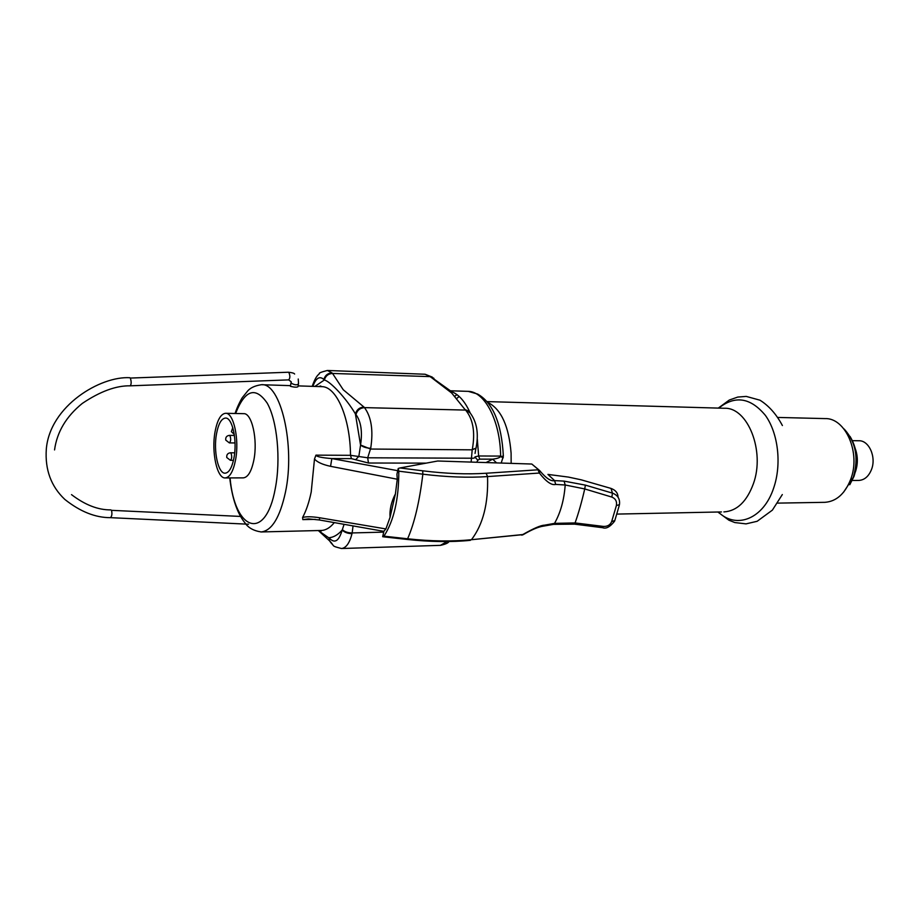 <?xml version="1.0" encoding="UTF-8"?>
<svg xmlns="http://www.w3.org/2000/svg" width="919" height="919" viewBox="0 0 919 919"><rect width="100%" height="100%" fill="white"/><g stroke="black" fill="none" stroke-linecap="round" stroke-linejoin="round"><path stroke-width="1.38" d="M777.692 503.118L824.883 502.325C836.301 501.498 844.894 493.882 850.649 479.465C861.034 453.124 845.583 417.64 824.963 418.593L778.06 417.444M511.159 463.371L511.102 453.239C508.965 426.726 501.51 409.943 488.736 402.89M501.211 463.05L503.359 456.146C501.567 423.418 492.975 402.717 477.581 394.044L468.265 391.368M485.99 462.556L492.71 459.178C497.064 458.604 499.672 457.742 500.499 456.571L503.359 456.146M450.563 390.793L467.691 391.345C484.485 390.885 500.269 420.557 500.637 456.088L478.65 455.973L479.672 459.121L492.71 459.178L496.582 462.9M477.294 439.064L478.65 455.973L474.985 456.881C475.089 457.995 473.756 458.432 470.976 458.213L367.692 457.788L368.45 463.015L351.437 458.638L331.839 458.57L330.564 466.324L397.261 479.224L395.411 493.928L390.07 517.271C389.518 509.574 391.299 501.797 395.411 493.928M474.997 457.225L477.857 460.178L476.708 462.257M390.07 517.271L385.9 528.93L383.935 531.159L382.672 536.707L383.935 536.168C393.895 520.809 398.846 499.143 398.8 471.171L398.249 468.449L399.983 467.955L437.731 461.005L531.802 464.038L539.039 470.023M398.249 468.449L396.939 474.204L397.261 479.224M383.935 536.168L407.611 538.787C431 541.314 452.274 541.624 471.458 539.706L522.796 534.548C533.652 528.368 540.889 525.243 544.496 525.186L554.525 523.37L575.076 522.934L603.266 526.403C607.333 526.644 610.124 525.059 611.64 521.659L616.385 505.576C617.086 501.441 615.569 498.615 611.847 497.076L584.737 488.942L565.196 484.991L555.708 484.428L554.594 480.603C551.113 481.545 546.334 478.454 540.28 471.332M618.016 497.156C617.97 493.066 615.638 490.149 610.997 488.414L581.164 479.81L568.379 477.076L547.942 474.411L554.594 480.603L564.071 481.119L585.369 485.117L584.725 488.942C581.773 501.831 578.556 513.158 575.076 522.934L574.547 524.152M308.416 518.89L302.822 519.614L302.592 517.489C306.222 510.746 309.094 502.245 311.219 491.975L314.493 459.006L315.952 455.146C316.538 456.674 321.834 457.811 331.839 458.57L397.743 470.689M290.461 386.072L290.634 386.382C294.436 387.301 296.871 387.404 297.963 386.715M476.168 447.967L472.194 449.828L471.125 462.085M318.261 530.539L329.599 538.385C334.792 543.795 338.996 541.004 342.201 529.999L342.35 529.62C344.556 531.779 347.83 532.894 352.172 532.94L353.034 525.944M315.952 455.146L350.518 455.319L367.692 457.788L370.713 448.277C373.436 430.529 371.368 416.985 364.487 407.622L465.588 410.081C473.078 419.075 475.341 432.079 472.366 449.092L472.194 449.828L370.541 449.046L360.547 445.003C362.844 446.956 366.221 448.047 370.713 448.277M342.35 529.62L344.062 524.37M331.38 543.324L329.082 540.223L329.094 537.73C333.631 537.351 338.008 534.778 342.201 529.999C344.349 532.319 347.612 533.537 352.011 533.663L352.172 532.94L383.717 532.124M320.478 530.493L321.145 531.102M319.192 519.947L308.393 518.89M383.889 531.343L319.226 519.947L319.835 517.788C311.886 516.535 306.13 516.444 302.592 517.489M314.493 459.006C317.135 462.142 322.489 464.577 330.564 466.324M385.9 528.93L319.835 517.788M360.501 445.543L358.847 456.329L355.619 459.764M355.94 414.503C357.284 410.242 360.133 407.944 364.487 407.622L363.935 407.037C359.582 407.358 356.733 409.656 355.4 413.918L360.547 445.003C362.568 431.723 361.029 421.557 355.94 414.503L355.4 413.906C346.337 398.387 330.116 381.167 324.338 380.007C325.579 375.894 328.324 373.7 332.54 373.447L430.195 376.618L451.7 393.033L464.991 409.518L470.068 412.838C476.743 421.741 478.799 433.148 476.226 447.082C476.524 448.369 475.238 449.035 472.366 449.092M363.935 407.037L343.235 389.736L332.54 373.447M434.572 379.352L430.747 377.135M468.724 411.161L464.991 409.518M243.225 477.869L243.351 477.869C248.015 477.317 251.519 471.367 253.862 460.017C257.975 439.764 251.863 412.769 243.627 413.665L225.534 413.297C220.79 413.883 217.298 420.029 215.057 431.758C211.244 451.918 217.022 478.788 225.258 477.937C229.83 477.386 233.254 471.39 235.54 459.959C239.572 439.569 233.587 412.378 225.534 413.297M233.989 457.823C232.036 467.587 229.107 472.711 225.201 473.182C218.194 473.917 213.254 450.976 216.516 433.768C218.423 423.785 221.399 418.547 225.442 418.053C232.323 417.272 237.412 440.442 233.989 457.823M555.708 484.428C551.641 485.542 546.196 481.751 539.373 473.044L487.541 476.582C488.437 503.417 483.072 524.462 471.458 539.706L523.267 534.617C531.71 529.654 538.408 526.84 543.359 526.15L544.496 525.186M543.462 526.127L553.353 524.381L554.525 523.37C560.556 512.71 564.105 499.913 565.196 484.979L564.071 481.119M383.039 536.776L407.048 539.43L407.611 538.787C414.48 523.072 419.558 501.533 422.843 474.181C446.6 477.087 468.162 477.891 487.541 476.582L486.151 473.251L537.971 469.804L539.373 473.044L540.027 470.942L531.802 464.038M619.463 504.588C620.153 499.006 617.821 495.192 612.468 493.135L585.369 485.117M843.573 492.216L853.28 477.363C858.817 458.259 855.934 442.315 844.63 429.541L843.872 428.84M850.006 436.387C857.266 448.449 858.599 461.763 854.027 476.318L849.776 484.727M855.302 472.136L855.394 471.872C857.978 464.244 857.978 456.628 855.405 449.023M852.258 480.465L858.805 480.43C864.48 480.063 868.708 476.41 871.511 469.494C876.496 457.03 868.983 440.258 858.84 440.752L852.441 440.661M718.761 408.105C735.028 395.136 750.57 397.559 765.389 415.388C778.186 433.113 781.839 464.129 773.729 487.828C763.643 518.982 736.245 529.597 718.313 512.009M487.15 401.603L724.356 408.266C747.664 407.071 765.286 451.057 753.408 483.704C746.848 501.475 737.13 510.872 724.252 511.883L723.885 511.894M459.167 396.468L456.548 398.639M500.499 456.571L503.267 457.765M426.186 463.13L368.45 463.015M479.672 459.121L477.857 460.178M486.151 473.251C467.139 474.503 446.002 473.687 422.729 470.815L422.843 474.181L398.8 471.171M422.729 470.815L399.983 467.955M451.78 391.758C458.983 394.584 465.129 401.66 470.206 412.999M456.961 394.642L454.756 396.261M351.437 458.638L350.518 455.319C350.208 417.513 336.262 386.037 321.501 386.646L298.112 385.888M260.789 531.952L261.249 531.952C271.852 530.688 279.927 517.454 285.453 492.216C295.516 445.416 280.628 382.476 261.41 384.705C254.529 385.739 249.75 388.094 247.05 391.77L242.513 397.376C242.042 397.732 237.527 405.842 235.046 413.493M329.599 538.385L329.588 540.877L332.046 544.071M341.305 548.528L341.512 548.517C346.118 547.977 349.622 543.026 352.011 533.663M314.884 386.428L324.338 380.007L323.833 379.467C319.605 375.71 315.952 378.008 312.874 386.359M321.007 530.47L321.34 530.47C325.854 530.274 330.174 527.667 334.286 522.635M302.822 519.614L315.366 519.361M447.071 541.555L440.408 545.346M323.833 379.467C325.085 375.354 327.819 373.16 332.035 372.907L327.382 370.472C321.317 372.011 318.663 373.057 319.398 373.631C319.157 374.481 316.251 374.515 312.219 386.348M327.382 370.472L425.106 374.251L433.825 378.237M230.06 477.914C234.678 530.654 265.534 542.313 275.263 488.632C281.007 459.466 277.239 420.707 267.176 403.085C255.493 386.256 244.971 389.725 235.597 413.504M229.348 442.901C230.876 441.35 231.083 438.972 229.968 435.744L229.394 435.376C226.648 435.755 225.431 437.329 225.752 440.098L229.348 442.901L235.034 442.947M230.393 460.316C231.91 458.788 232.105 456.398 231.002 453.17L230.405 452.791C227.659 453.182 226.453 454.756 226.775 457.524L230.393 460.316L233.104 460.327M240.502 516.432L111.486 510.332C112.29 513.71 111.957 516.145 110.475 517.661L110.418 517.661M54.554 449.931C56.978 431.987 66.202 416.491 82.239 403.464C100.137 391.414 116.139 385.532 130.268 385.819C131.44 384.131 131.451 381.534 130.314 378.065L288.336 372.229C292.104 372.609 294.195 373.206 294.631 374.044M130.268 385.819L288.646 379.88C290.163 378.26 290.255 375.814 288.888 372.54L288.336 372.229M291.208 382.258L291.243 383.2C294.873 385.153 297.308 385.325 298.537 383.705L298.238 379.03M610.997 488.414L612.468 493.135L611.847 497.076M603.266 526.403L602.657 527.713M611.64 521.659L614.834 520.464L619.245 505.542M616.385 505.576L619.463 504.634M470.402 540.326C451.332 542.233 430.207 541.934 407.048 539.43L406.991 539.43M717.854 512.009L728.905 520.2L734.809 522.555L746.033 523.876L757.153 521.291L772.374 510.137L782.322 494.56M782.391 425.531C776.417 414.285 768.939 405.83 759.967 400.19L746.251 396.411L737.762 397.065L729.295 400.041L718.29 408.093M724.321 408.266L722.231 408.208M616.833 514.089L721.461 511.94M261.651 384.716L290.542 385.647M475.054 453.389L475.801 448.863M229.739 477.914C232.128 498.259 237.171 513.204 244.879 522.773C248.187 527.782 253.644 530.837 261.249 531.952L321.34 530.47L320.513 531.239L318.709 530.883L329.588 540.877C335.366 546.794 330.472 545.633 341.512 548.517L440.569 545.346C445.623 544.186 448.426 542.911 448.966 541.532M321.524 386.646L320.674 386.003L318.525 386.543M425.106 374.251L432.321 377.123M435.124 379.869L451.93 391.885M243.351 477.869L225.258 477.937M234.425 435.445L229.394 435.376M234.69 452.814L230.405 452.791M234.253 456.226L233.357 460.856M232.783 427.611L231.393 431.654L234.265 434.377M71.51 494.629C85.053 504.956 98.195 510.045 110.923 509.896M248.532 524.221L110.475 517.661C95.404 517.719 80.194 511.642 64.847 499.442C51.085 486.461 44.905 469.689 46.306 449.138C49.89 405.784 100.63 375.86 129.878 377.732M288.646 379.88L291.208 381.764L290.427 386.279M298.411 384.372L297.951 386.715M553.456 524.358L574.582 524.152L602.692 527.713C606.092 529.068 610.055 526.897 614.593 521.188M521.716 535.157L523.152 534.686"/></g></svg>
